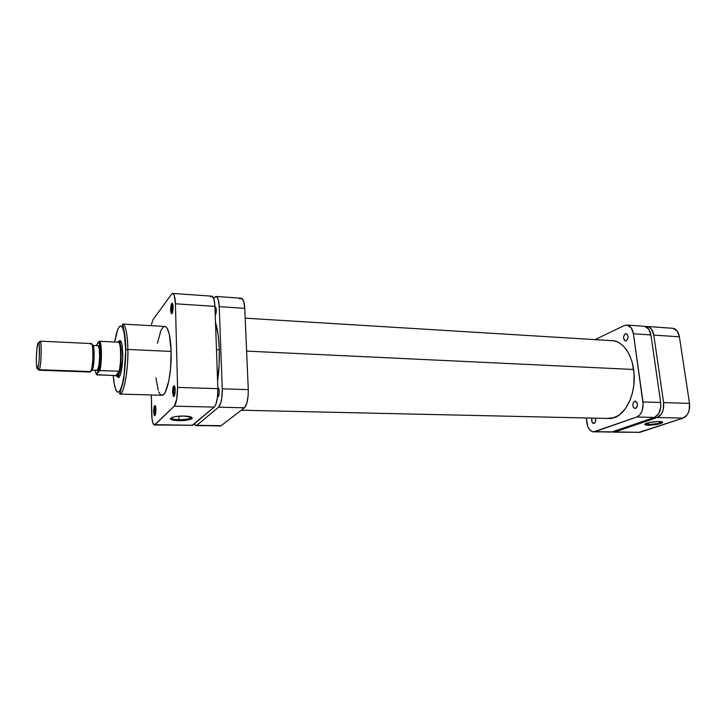 <?xml version="1.0" encoding="UTF-8"?>
<svg xmlns="http://www.w3.org/2000/svg" width="726" height="726" viewBox="0 0 726 726"><rect width="100%" height="100%" fill="white"/><g stroke="black" fill="none" stroke-linecap="round" stroke-linejoin="round"><path stroke-width="1.09" d="M648.454 424.392C655.315 424.165 659.798 423.285 661.885 421.761L661.595 422.096C658.709 423.494 654.326 424.256 648.454 424.392L648.227 422.759L648.454 424.392L645.35 423.748L648.454 424.392L648.1 425.227L648.454 424.392M659.362 421.47C661.676 421.543 662.793 421.842 662.711 422.369C660.433 424.029 655.569 424.982 648.1 425.227L644.724 424.293L649.316 422.505L657.865 421.479L662.675 422.133L661.676 423.14L658.01 424.211L648.1 425.227C644.624 425.091 643.844 424.529 645.75 423.557C649.407 422.233 653.944 421.543 659.362 421.47M638.263 432.56L683.139 418.103L687.359 414.6L689.128 410.526L689.5 403.393L679.4 336.791L677.086 330.947L672.902 328.288M647.093 326.473L672.512 328.252C676.115 328.778 678.411 331.628 679.4 336.791L653.799 335.113L679.4 336.791L689.5 403.393L663.6 402.585L653.799 335.113C652.828 329.885 650.587 327.009 647.066 326.473L645.614 326.582L648.935 326.972L651.54 329.205L653.799 335.113L663.6 402.585L663.219 409.818L661.486 413.938L657.339 417.504L614.958 431.925L612 431.925L639.869 432.315L683.139 418.103L657.339 417.504L614.958 431.925L639.869 432.315L613.406 432.17M657.339 417.504L683.139 418.103C687.967 415.762 690.09 410.852 689.5 403.393L663.6 402.585C664.172 410.145 662.085 415.118 657.339 417.504M216.466 349.678L219.297 349.814L216.466 349.678M246.613 351.112L633.68 369.48L246.613 351.112M173.723 392.276L174.467 395.652L173.723 392.276L175.102 392.312L173.723 392.276C173.732 389.354 174.086 387.502 174.775 386.722L174.766 386.731C174.077 387.539 173.732 389.39 173.723 392.276L172.616 392.457L173.723 392.276M175.175 389.853C175.093 394.318 174.53 396.532 173.487 396.505L172.616 392.457L173.287 396.26L174.022 396.441L174.503 395.543L175.129 391.976L174.884 387.139L174.258 385.787L173.278 386.804L172.616 392.457C172.625 389 173.033 386.786 173.859 385.805C174.594 385.551 175.03 386.894 175.175 389.853M154.72 411.588L155.319 414.764L154.72 411.588L155.854 411.615L154.72 411.588L155.573 406.524L154.72 411.588L153.685 411.76L154.72 411.588M155.918 409.491C155.836 413.575 155.355 415.617 154.466 415.626L153.685 411.76L154.257 415.363L154.674 415.699L155.319 414.773L155.673 406.932L155.128 405.634L154.484 406.015L153.685 411.76C153.703 408.538 154.066 406.496 154.774 405.625C155.418 405.417 155.8 406.705 155.918 409.491M171.699 309.948L172.325 312.924L171.699 309.948L172.96 310.029L171.699 309.948C171.717 306.989 172.08 305.074 172.788 304.203C172.08 305.074 171.717 306.989 171.699 309.948L170.619 310.165L171.699 309.948M173.106 306.871C173.006 311.436 172.425 313.723 171.372 313.75L170.619 310.165L171.263 313.641L172.452 312.579L172.824 304.33L172.216 303.214L171.263 304.493L170.619 310.165C170.637 306.59 171.073 304.294 171.935 303.268C172.597 303.032 172.988 304.23 173.106 306.871M118.719 376.222L119.536 376.64L117.149 376.558L116.36 375.986L117.558 375.542L119.863 376.05L118.011 375.986C121.36 372.42 122.395 344.759 119.291 341.783L117.794 341.855L118.619 341.347C122.295 340.476 121.759 371.93 118.011 375.986L117.558 375.542L119.137 371.231L117.403 375.732L96.44 374.643L99.081 369.389L100.369 353.635L100.052 347.3L98.918 342.264L98.545 341.801L96.286 345.594M122.73 353.989C122.984 366.902 119.999 380.469 117.757 377.048L117.449 376.567L118.683 377.456L119.373 376.885L120.716 373.709L122.703 357.609L122.004 344.859L120.961 341.374L120.334 340.639L119.273 340.911C121.269 339.659 122.422 344.015 122.73 353.989M171.227 417.795C171.454 418.893 174.022 419.519 178.941 419.682L178.759 420.699C170.71 420.245 168.595 419.12 172.416 417.314C175.402 416.425 179.24 415.998 183.95 416.034L191.628 417.259L191.918 418.584L188.66 419.837L176.745 420.617L172.008 419.891L170.365 418.648L172.434 417.305L175.592 416.579L183.95 416.034C189.885 416.27 192.599 417.06 192.1 418.385C190.176 419.882 185.729 420.653 178.759 420.699L178.941 419.682C174.022 419.519 171.454 418.893 171.227 417.795M114.717 342C116.895 328.824 119.463 323.869 122.413 327.145C124.663 333.288 125.743 340.857 125.671 349.859L127.858 349.442C127.83 340.322 126.442 324.676 122.64 324.086C125.689 325.121 127.431 333.57 127.858 349.442L171.145 351.429C170.51 335.82 168.405 327.499 164.811 326.446L166.163 327.081L167.552 329.032L169.312 334.305L171.145 351.429L127.858 349.442C128.284 371.167 123.792 395.062 119.708 394.091C125.38 393.882 128.584 360.196 127.858 349.442L125.671 349.859L124.418 372.828L122.531 383.573L120.153 390.361L118.284 392.249L117.095 391.904L115.988 390.316L114.209 383.736L113.31 375.451C113.746 386.087 117.049 398.247 120.988 388.582C124.808 378.337 125.897 358.689 125.671 349.859L124.318 333.325L122.939 328.243L121.26 325.892L119.436 326.419L117.612 329.704L114.717 342M178.85 416.198L178.941 419.682L178.85 416.198M172.724 293.44L211.801 296.163C213.553 296.635 214.597 300.038 214.932 306.381L175.429 303.795L177.561 387.412L217.854 388.673L214.932 306.381L175.429 303.795C175.166 297.351 174.267 293.903 172.715 293.44L171.499 294.239L152.995 319.712L151.072 325.675L152.995 319.712L171.499 294.239L172.879 293.467L174.113 295.001L175.429 303.795L177.561 387.412L176.745 399.2L174.258 406.161L154.456 424.991L152.778 422.723L152.015 418.875L151.326 394.971L151.68 413.802C151.916 420.726 152.823 424.456 154.393 424.991L192.653 425.264L214.234 407.095L215.767 404.636L217.437 397.558L217.854 388.673L214.932 306.381L213.97 299.266L211.992 296.19M155.963 377.91L158.186 390.334M158.785 391.913L160.101 394.191L161.553 395.216M161.916 395.271L163.849 394.282L165.383 392.013L168.768 381.177L170.556 368.636L171.145 351.429C171.826 372.783 166.735 396.242 161.925 395.271L119.708 394.091C119.218 393.909 123.338 384.335 123.955 377.184L125.789 349.75C125.48 328.715 121.941 325.502 122.64 324.086L164.811 326.446M164.675 326.446L163.15 327.136L160.9 330.53L157.415 343.244M211.212 296.281L210.44 296.934M191.873 425.581L214.234 407.095L174.258 406.161L155.074 424.665L192.653 425.264L154.393 424.991M118.619 341.347L121.015 341.465L120.153 341.81M217.854 388.673L177.561 387.412C177.561 396.85 176.463 403.093 174.258 406.161L214.234 407.095C216.702 404.092 217.909 397.948 217.854 388.673M191.337 417.114L190.593 418.031C188.152 419.138 184.268 419.692 178.941 419.682C185.357 419.646 189.45 418.929 191.219 417.55L191.337 417.114M90.523 344.142L90.65 343.952C93.627 339.051 93.636 367.637 90.632 371.567L39.286 369.697L37.761 368.236C35.728 373.091 35.982 347.11 37.997 343.053L36.845 349.26L36.3 359.098L36.5 365.468L37.453 368.654L38.678 364.189L39.322 357.174L39.277 345.594L38.596 342.599L37.997 343.053L38.85 343.08C40.121 346.075 39.313 365.278 37.797 368.164L39.322 369.616C41.019 366.439 41.917 345.068 40.484 341.755L39.522 341.728L40.03 341.138C41.954 340.385 41.282 366.258 39.286 369.697L90.632 371.567L92.093 370.242C94.743 366.811 94.834 341.71 92.202 345.277M98.899 370.823C101.032 362.392 100.633 344.233 99.135 341.374L98.545 341.801C100.832 342.754 100.968 362.837 98.718 371.013L99.988 370.523C101.994 361.72 101.867 343.625 99.798 341.284L118.819 342.2L99.798 341.284C101.867 343.625 101.994 361.72 99.988 370.523L119.137 371.231L115.951 375.542L97.057 374.879L96.44 374.643L95.242 370.46L96.485 374.344L99.68 370.541L119.137 371.231C121.287 362.501 121.07 344.541 118.819 342.2L117.449 342.137L118.819 342.2C121.07 344.541 121.287 362.501 119.137 371.231L115.951 375.542L118.011 375.986L117.149 376.558M92.03 370.342L97.583 370.106C99.979 367.165 100.406 345.077 98.055 345.676L99.262 348.616L99.643 357.156L98.763 366.267L97.166 370.496M40.465 341.774L39.522 341.728L40.465 341.774L38.85 343.08M38.115 368.581C38.433 370.242 38.823 370.614 39.286 369.697L38.814 370.196L90.015 372.048L90.632 371.567C93.291 368.227 93.79 342.872 91.204 343.57L40.03 341.138M99.135 341.374L96.331 345.422M38.814 370.196L38.097 368.445M39.168 342.826L39.522 341.728L39.168 342.826M92.81 345.14L94.017 349.905L94.062 359.434L92.919 368.018L91.676 370.65M91.63 370.668L89.489 371.63M215.332 315.42L216.375 310.764L215.431 306.916C216.684 309.067 216.647 311.899 215.332 315.42M218.227 396.795L217.546 396.677L218.68 396.06L219.288 392.267L218.998 389.181L218.227 388.029C219.606 390.37 219.606 393.292 218.227 396.795M195.975 425.645L194.305 423.875L195.358 425.418L196.764 425.327L195.975 425.645L221.103 425.708L244.426 407.803L246.795 403.429L248.174 395.525L248.274 389.626L244.78 308.332L243.709 301.299L241.549 298.25M240.714 298.341L239.87 298.976M220.268 426.026L196.764 425.327L218.59 407.195L244.426 407.803L221.103 425.708L196.764 425.327L218.59 407.195L220.822 402.767L221.829 397.685L222.247 388.809L219.243 306.662L218.263 299.566L217.001 296.97L215.477 296.58L213.689 298.413L216.067 296.462C217.836 296.934 218.898 300.328 219.243 306.662L244.78 308.332L248.274 389.626L222.247 388.809L219.243 306.662L244.78 308.332C244.39 302.07 243.246 298.695 241.341 298.223L216.076 296.462M215.495 322.353L218.127 334.895L219.261 348.789L219.17 364.035L217.582 381.159C220.613 360.604 219.651 335.085 215.495 322.353M218.59 407.195L244.426 407.803C247.094 404.845 248.374 398.783 248.274 389.626L222.247 388.809C222.31 398.066 221.094 404.2 218.59 407.195M634.624 401.251L635.214 401.151C637.982 403.139 638.109 405.553 635.613 408.402L636.802 407.34L637.464 404.7L636.747 402.131L635.078 401.16L633.435 402.322L632.782 404.954L633.489 407.504L635.041 408.502C632.264 406.533 632.128 404.119 634.624 401.251L635.794 401.287L634.624 401.251M625.313 333.869L626.066 333.715C628.589 335.594 628.652 337.944 626.266 340.784L627.7 339.042L628.017 336.283L627.019 334.142L625.748 333.733L624.16 335.022L623.525 337.654L624.56 340.494L626.266 340.784L625.531 340.93C623.008 339.069 622.935 336.71 625.313 333.869L626.783 333.96L625.313 333.869M595.438 418.167C596.082 420.681 595.638 422.441 594.104 423.449L595.619 421.316L595.438 418.167M610.094 340.558L612.145 340.539C623.57 341.075 633.644 356.611 634.215 375.877C634.896 395.125 625.857 413.738 614.468 417.677L606.836 418.421L612.109 418.33L619.051 415.245L625.267 408.947L630.168 399.953L632.455 392.839L633.834 385.161L634.079 373.309L632.137 362.056L629.714 355.404L626.511 349.76L622.672 345.34L618.37 342.3L613.769 340.73L610.094 340.558M644.57 326.319L648.663 329.005L650.913 334.931L660.678 402.494L660.742 407.368L658.573 413.865L654.435 417.432L612.154 431.879L592.38 431.661L589.83 429.955L587.878 426.761L586.236 417.967L586.817 422.577C587.77 428.295 590.038 431.389 593.623 431.861L636.802 417.014L595.148 431.607L610.584 432.124M626.801 325.066C630.259 325.593 632.464 328.497 633.417 333.779L650.913 334.931L660.678 402.494L642.973 401.941L633.417 333.779L650.913 334.931C649.952 329.686 647.71 326.809 644.198 326.273L626.828 325.066L624.169 325.602L595.021 339.632L624.169 325.602L627.173 325.103L631.193 327.807L633.417 333.779L643.154 404.391L641.866 411.46L639.67 415.036L636.802 417.014L654.435 417.432L612.154 431.879L593.632 431.861M591.971 418.094L591.763 421.452L593.641 423.53C591.799 422.822 591.245 421.007 591.971 418.094M660.678 402.494L642.973 401.941C643.517 409.582 641.457 414.61 636.802 417.014L654.435 417.432C659.163 415.045 661.241 410.063 660.678 402.494M661.885 421.761L662.711 422.369M245.197 318.179L614.178 340.803M241.277 410.226L610.92 418.521M174.449 395.643L173.487 396.505M155.273 414.9L154.466 415.626M172.316 312.942L171.372 313.75M118.284 376.594L117.757 377.048M190.557 416.824L190.593 418.031M191.219 417.55L192.1 418.385M119.754 341.401L119.273 340.911M172.788 304.185L171.935 303.268M155.536 406.388L154.774 405.625M174.766 386.731L173.859 385.805M39.322 369.616L37.797 368.164M118.801 342.191L119.291 341.783M93.073 345.449L98.055 345.676M117.848 376.186L117.403 375.732"/></g></svg>
